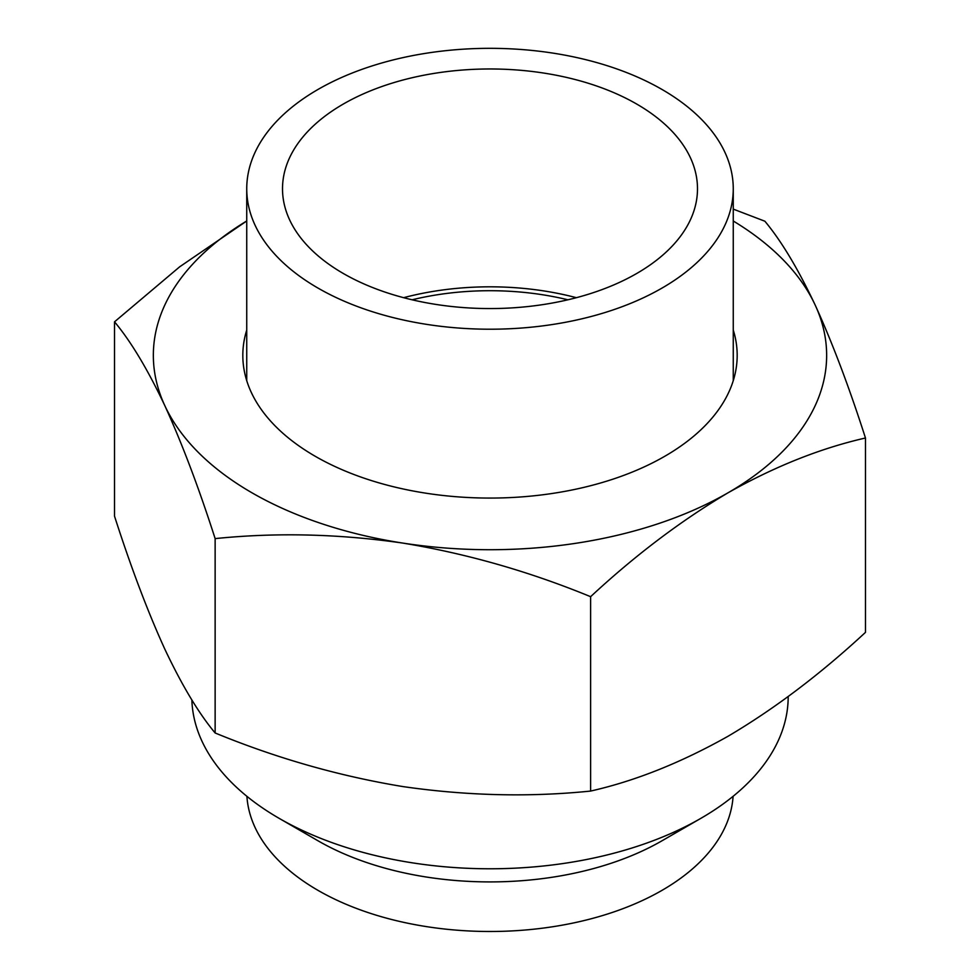 <?xml version="1.0" encoding="UTF-8"?>
<svg xmlns="http://www.w3.org/2000/svg" width="980" height="980" viewBox="0 0 980 980"><rect width="100%" height="100%" fill="white"/><g stroke="black" fill="none" stroke-linecap="round" stroke-linejoin="round"><path stroke-width="1.47" d="M246.911 796.323A243.261 140.446 0 0 0 401.151 921.788A243.261 140.446 0 0 0 662.014 890.355A243.261 140.446 0 0 0 733.089 796.323M191.86 699.928A298.19 172.161 0 0 0 279.141 818.349L317.986 840.779A243.261 140.446 0 0 0 662.014 840.779L700.859 818.349A298.19 172.161 0 0 0 788.189 696.621L788.189 696.547M279.141 818.349A298.19 172.161 0 0 0 700.859 818.349L662.014 840.779M317.986 89.462A243.261 140.446 0 0 0 246.739 188.773A243.261 140.446 0 0 0 396.912 318.524A243.261 140.446 0 0 0 662.014 288.083A243.261 140.446 0 0 0 733.261 188.773A243.261 140.446 0 0 0 583.088 59.021A243.261 140.446 0 0 0 317.986 89.462M567.898 299.794A200.741 115.897 0 0 0 412.102 299.794M636.718 273.481A207.49 119.793 0 0 0 697.49 188.773A207.49 119.793 0 0 0 569.404 78.094A207.49 119.793 0 0 0 343.282 104.064A207.49 119.793 0 0 0 282.51 188.773A207.49 119.793 0 0 0 410.596 299.439A207.49 119.793 0 0 0 636.718 273.481M576.363 297.687A207.49 119.793 0 0 0 403.638 297.687M246.739 330.027A247.181 142.713 0 0 0 242.82 355.36A247.181 142.713 0 0 0 315.217 456.276A247.181 142.713 0 0 0 584.595 487.207A247.181 142.713 0 0 0 737.181 355.36A247.181 142.713 0 0 0 733.261 330.027M114.525 321.82L179.634 266.842L246.739 220.978A336.642 194.359 0 0 0 164.824 405.659A336.642 194.359 0 0 0 402.866 543.091C338.86 533.855 276.274 532.361 215.135 538.608C198.707 487.489 181.937 443.168 164.824 405.659C147.674 369.362 130.904 341.42 114.525 321.82L114.525 516.191C130.953 567.31 147.71 611.63 164.824 649.14C181.974 685.437 198.744 713.379 215.135 732.979C276.434 758.189 339.007 776.05 402.866 786.573C466.884 795.809 529.457 797.316 590.609 791.068C635.126 781.011 680.929 762.746 728.042 736.262C774.592 708.785 820.407 674.142 865.475 632.37L865.475 437.999C820.407 448.264 774.592 466.529 728.042 492.793C680.929 520.711 635.126 555.341 590.609 596.685C529.31 571.487 466.737 553.614 402.866 543.091A336.642 194.359 0 0 0 728.042 492.793A336.642 194.359 0 0 0 815.176 305.05A336.642 194.359 0 0 0 733.261 221.002M733.261 209.12L764.865 221.211C781.293 240.884 798.063 268.826 815.176 305.05C832.326 342.669 849.096 386.99 865.475 437.999M215.135 732.979L215.135 538.608M590.609 791.068L590.609 596.685M246.739 380.681L246.739 188.773M733.261 380.681L733.261 188.773"/></g></svg>
